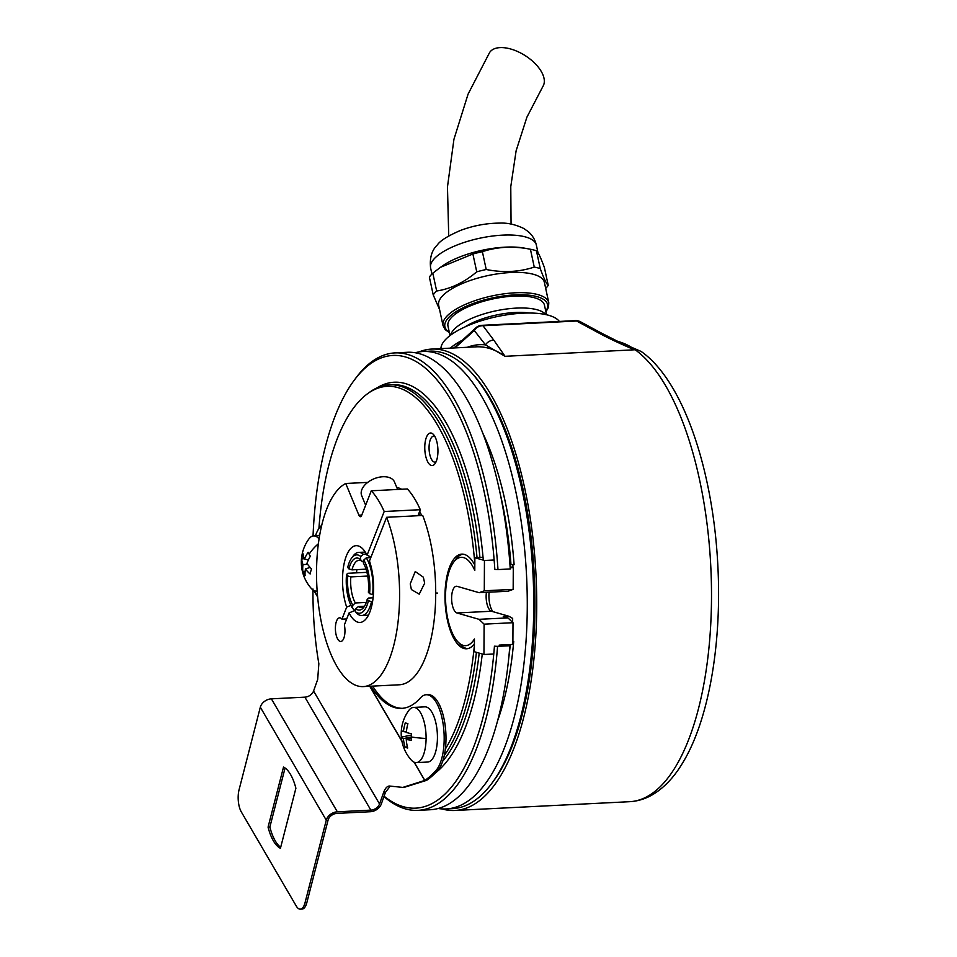 <?xml version="1.0" encoding="UTF-8"?>
<svg xmlns="http://www.w3.org/2000/svg" width="957" height="957" viewBox="0 0 957 957"><rect width="100%" height="100%" fill="white"/><g stroke="black" fill="none" stroke-linecap="round" stroke-linejoin="round"><path stroke-width="1.44" d="M491.814 783.364L493.453 781.151A226.653 91.094 87.1 0 0 534.975 606.224A226.653 91.094 87.1 0 0 472.997 374.378L471.143 372.345A229.022 92.051 -92.9 0 1 533.767 606.618A229.022 92.051 87.1 0 1 491.814 783.364A229.022 92.051 87.1 0 1 452.625 808.617L446.118 808.94A229.022 92.051 87.1 0 1 438.139 808.486M415.218 352.738A229.022 92.051 87.1 0 1 423.114 351.482A229.022 92.051 87.1 0 1 527.271 606.941A229.022 92.051 87.1 0 1 446.118 808.94M497.568 646.358L509.842 645.748A229.022 92.051 87.1 0 1 430.231 809.742L417.958 810.352A229.022 92.051 -92.9 0 0 497.568 646.358L494.434 646.19A226.653 91.094 -92.9 0 1 384.08 796.188M394.954 352.906L407.227 352.284A229.022 92.051 87.1 0 1 510.248 568.96L497.975 569.582A229.022 92.051 -92.9 0 0 394.954 352.906A229.022 92.051 -92.9 0 0 355.765 378.147L354.126 380.36A226.653 91.094 -92.9 0 0 313.047 535.968M383.948 796.571A229.022 92.051 -92.9 0 0 417.958 810.352M471.143 372.345A229.022 92.051 -92.9 0 0 429.621 351.159L423.114 351.482M509.842 645.748L506.385 644.743M482.986 433.593A199.798 80.304 87.1 0 1 514.112 564.702L509.949 564.582M512.904 641.346L513.718 641.477A199.798 80.304 87.1 0 1 497.449 721.243M497.975 569.582L494.829 569.415A226.653 91.094 -92.9 0 0 354.126 380.36M474.828 563.673A196.065 78.809 -92.9 0 0 367.596 393.686A196.065 78.809 -92.9 0 0 318.932 528.467M445.34 749.056A196.065 78.809 -92.9 0 0 474.397 645.281M477.029 557.596A197.429 79.359 -92.9 0 0 389.32 384.81A197.429 79.359 -92.9 0 0 369.558 392.262L367.596 393.686M444.239 755.599A197.429 79.359 -92.9 0 0 476.419 652.315M474.816 565.085A47.383 19.044 -92.9 0 0 449.85 566.424A47.383 19.044 -92.9 0 0 449.527 628.139A47.383 19.044 -92.9 0 0 474.409 643.87M421.666 515.536A95.281 38.304 -92.9 0 0 419.692 511.277M401.605 489.254A95.281 38.304 -92.9 0 0 396.712 487.352M437.947 451.19A16.293 6.543 -92.9 0 0 433.497 434.526A16.293 6.543 -92.9 0 0 424.764 447.386A16.293 6.543 -92.9 0 0 428.186 462.662A16.293 6.543 -92.9 0 0 434.957 463.762A16.293 6.543 -92.9 0 0 437.947 451.19M434.789 436.356A13.027 5.24 -92.9 0 0 433.677 436.129A13.027 5.24 -92.9 0 0 429.059 447.625A13.027 5.24 87.1 0 0 434.992 462.159A13.027 5.24 87.1 0 0 436.069 461.812M456.968 612.97A13.422 5.395 -92.9 0 1 451.62 598.998A13.422 5.395 -92.9 0 1 456.369 586.246A13.422 5.395 -92.9 0 1 457.111 586.33L479.158 592.694L484.29 590.804L484.445 560.479L474.863 557.704L474.792 570.468A44.225 17.776 -92.9 0 0 453.642 562.202A44.225 17.776 -92.9 0 0 445.675 602.384A44.225 17.776 -92.9 0 0 457.637 641.573A44.225 17.776 -92.9 0 0 474.433 638.965L474.373 651.729L483.955 654.492L484.11 624.155L479.014 619.323L456.968 612.97L491.491 611.236L508.909 616.26L503.274 616.535L507.904 617.875L513 622.708L484.11 624.155M467.614 648.643A47.383 19.044 87.1 0 1 460.114 644.288L457.637 641.573M453.642 562.202L455.831 559.247A47.383 19.044 87.1 0 1 462.865 554.151M494.147 559.989L484.445 560.479M474.863 557.704L483.046 557.297M510.177 567.8L513.287 567.645L513.167 589.356L484.29 590.804M493.764 654.002L483.955 654.492M499.159 645.114L512.88 644.42L513 622.708M513.287 567.645L510.105 566.723M479.158 592.694L508.047 591.235L513.167 589.356M512.928 564.534L512.916 567.537M489.135 592.192A15.79 6.352 -92.9 0 0 492.915 611.643M486.419 592.323A13.422 5.395 -92.9 0 0 490.857 610.949A13.422 5.395 -92.9 0 0 491.491 611.236M512.629 622.361L512.653 618.413L508.909 616.26M479.014 619.323L507.904 617.875M442.002 808.916A230.996 92.841 -92.9 0 0 454.886 810.471A230.996 92.841 -92.9 0 0 536.698 610.602A230.996 92.841 -92.9 0 0 460.389 358.552A230.996 92.841 87.1 0 0 431.691 349.078L476.347 346.829A230.996 92.841 -92.9 0 1 505.045 356.303L493.824 340.166A9.474 8.709 -43 0 0 485.498 344.891A232.97 93.642 -92.9 0 0 467.327 347.283M419.022 351.925A230.996 92.841 87.1 0 1 431.691 349.078M601.774 333.287L580.241 321.66A9.474 7.584 117.2 0 0 576.616 321.014A9.474 3.804 -92.9 0 0 575.432 320.631L481.79 325.332A9.474 3.804 87.1 0 1 482.974 325.727L576.616 321.014L597.766 332.438A9.474 7.847 119.7 0 1 601.774 333.287L634.431 349.795A230.996 92.841 -92.9 0 0 619.346 342.104M597.766 332.438C607.336 337.689 619.562 343.479 634.431 349.795L505.045 356.303L485.498 344.891L474.277 330.5A9.474 7.405 -129.6 0 1 476.239 327.497L453.989 347.953M454.97 347.905L474.277 330.5A9.474 8.936 149.6 0 1 482.974 325.727L493.824 340.166M366.471 554.091L363.277 554.259L360.765 556.495A29.224 11.747 -92.9 0 0 351.602 558.098A29.224 11.747 -92.9 0 0 347.702 567.441L348.91 568.889A26.066 10.479 87.1 0 1 360.31 559.331L362.129 561.364A23.686 9.522 -92.9 0 0 359.042 560.288A23.686 9.522 -92.9 0 0 351.985 569.87L348.91 568.889M360.765 556.495L360.31 559.331M366.938 572.322L347.822 573.291L346.554 574.475A29.224 11.747 -92.9 0 0 352.379 608.054L352.846 605.219A26.066 10.479 87.1 0 1 347.762 575.923L350.836 576.892A23.686 9.522 -92.9 0 0 355.358 602.97L352.846 605.219M346.554 574.475L347.762 575.923M368.433 600.685L371.507 601.654A31.593 12.692 87.1 0 1 361.818 615.507A31.593 12.692 87.1 0 1 357.188 613.652L355.37 611.631A29.224 11.747 -92.9 0 0 368.433 600.685L367.225 599.238A26.066 10.479 87.1 0 1 363.839 607.216A26.066 10.479 87.1 0 1 355.825 608.784L358.349 606.547A23.686 9.522 -92.9 0 0 361.423 607.611A23.686 9.522 -92.9 0 0 364.653 605.984M355.37 611.631L355.825 608.784M369.581 593.651L368.373 592.204A26.066 10.479 87.1 0 0 363.289 562.907L363.756 560.072L366.268 557.835A31.593 12.692 87.1 0 1 372.644 594.62L369.581 593.651A29.224 11.747 -92.9 0 0 363.756 560.072M366.041 569.152L351.985 569.87M373.086 597.814L368.493 598.041L367.225 599.238M363.552 561.292L362.129 561.364M351.602 558.098L353.241 555.885A31.593 12.692 87.1 0 1 358.648 552.404A31.593 12.692 87.1 0 1 363.277 554.259M352.379 608.054L354.21 610.076L355.633 610.004M372.56 601.606L371.507 601.654M370.79 557.608L366.268 557.835M373.386 594.584L372.644 594.62M364.378 606.236L358.349 606.547M366.28 602.42L355.358 602.97M367.703 576.054L350.836 576.892M437.564 593.053L435.71 593.041M344.353 624.957A11.843 4.761 87.1 0 1 340.776 641.477A11.843 4.761 87.1 0 1 335.428 629.885A11.843 4.761 87.1 0 1 339.579 617.815A11.843 4.761 87.1 0 1 341.948 619.167L346.673 607.121A38.424 15.444 87.1 0 1 344.257 562.991A38.424 15.444 87.1 0 1 360.107 546.734A38.424 15.444 87.1 0 1 367.057 555.216L384.2 511.505A102.662 41.271 -92.9 0 0 371.304 490.785L361.626 515.452A4.737 1.902 -92.9 0 1 360.418 516.708A4.737 1.902 -92.9 0 1 358.911 515.201L345.74 483.488A102.662 41.271 -92.9 0 0 317.473 595.182A102.662 41.271 -92.9 0 0 363.229 686.6A102.662 41.271 -92.9 0 0 397.538 625.95A102.662 41.271 -92.9 0 0 386.604 517.294L369.462 561.005A38.424 15.444 87.1 0 1 363.839 620.997A38.424 15.444 87.1 0 1 349.078 612.911L344.353 624.957M346.721 618.928L341.948 619.167M350.932 605.374L346.673 607.121M356.494 572.848A31.593 12.692 87.1 0 1 356.901 569.618M371.017 557.034L367.057 555.216M417.946 515.715L420.314 509.698L384.2 511.505M371.304 490.785L407.407 488.967A102.662 41.271 87.1 0 1 420.314 509.698M386.604 517.294L422.719 515.476A102.662 41.271 87.1 0 1 433.653 624.143A102.662 41.271 87.1 0 1 399.332 684.781L363.229 686.6M367.727 482.388L345.74 483.488M410.23 583.914L415.23 571.532L423.353 577.191L424.669 583.196L419.214 594.165L411.39 589.548L410.23 583.914M355.597 610.231L349.078 612.911M397.598 489.458L394.499 482.005A17.764 10.814 -22.6 0 0 378.386 477.387A17.764 10.814 -22.6 0 0 361.842 489.637A17.764 10.814 157.4 0 0 361.674 495.63L365.646 505.188M461.118 340.859A61.2 21.114 167.8 0 0 450.257 348.145M559.331 321.432A61.2 21.114 167.8 0 0 505.069 315.092A61.2 21.114 167.8 0 0 444.933 340.19A61.2 21.114 -12.2 0 0 440.914 348.611M529.353 313.035A44.62 15.396 167.8 0 0 464.958 326.911M545.789 314.602A49.357 17.023 167.8 0 0 501.899 309.697A49.357 17.023 167.8 0 0 453.666 329.878A49.357 17.023 -12.2 0 0 450.627 335.117M442.062 296.383A54.094 18.662 167.8 0 0 438.653 305.295L443.031 325.583A54.094 18.662 -12.2 0 1 446.44 316.671A54.094 18.662 -12.2 0 1 503.681 293.883A54.094 18.662 -12.2 0 1 548.792 302.783L544.413 282.494A54.094 18.662 167.8 0 0 499.303 273.594A54.094 18.662 167.8 0 0 442.062 296.383M439.586 309.613L433.21 294.864A61.2 21.114 -12.2 0 1 434.753 292.95A61.2 21.114 -12.2 0 1 436.655 291C450.914 288.775 464.277 282.387 476.742 271.824A61.2 21.114 -12.2 0 1 486.216 269.503C503.131 272.865 519.149 272.063 534.257 267.087L530.417 249.251L524.352 248.126A54.094 18.662 167.8 0 0 442.78 265.711L440.483 267.314L472.89 254A61.2 21.114 -12.2 0 1 482.376 251.667C497.484 246.703 513.502 245.889 530.417 249.251A61.2 21.114 -12.2 0 1 536.434 250.794C538.193 252.217 540.849 257.804 544.401 267.565L548.241 285.389A61.2 21.114 -12.2 0 1 546.698 287.315A61.2 21.114 -12.2 0 1 545.681 288.38M433.21 294.864L429.358 277.04A61.2 21.114 -12.2 0 1 430.913 275.114A61.2 21.114 -12.2 0 1 432.815 273.176L440.483 267.314M436.655 291L432.815 273.176M486.216 269.503L482.376 251.667M476.742 271.824L472.89 254M534.257 267.087A61.2 21.114 -12.2 0 1 540.274 268.63C543.827 278.391 546.483 283.978 548.241 285.389M540.274 268.63L536.434 250.794M546.531 314.769L544.473 305.223A49.357 17.023 167.8 0 0 503.31 297.113A49.357 17.023 167.8 0 0 451.082 317.903A49.357 17.023 167.8 0 0 447.972 326.038L450.029 335.56M448.725 235.972L447.469 186.95L453.941 139.279L468.081 94.121L489.565 52.587A31.593 16.544 32.4 0 1 490.415 51.463A31.593 16.544 32.4 0 1 526.23 56.296A31.593 16.544 32.4 0 1 542.882 86.465L526.912 117.161L516.122 150.775L510.775 186.663L511.062 224.082M390.241 786.116L385.444 792.348L381.293 804.036A9.869 7.142 -30.3 0 1 370.443 811.715L336.936 813.39A7.895 5.718 -30.3 0 0 328.084 820.089L306.826 902.702A15.79 6.352 87.1 0 1 302.113 909.054L300.319 909.15A15.79 6.352 -92.9 0 0 305.02 902.786L326.277 820.185A9.869 7.142 -30.3 0 1 337.343 811.811L370.849 810.124A7.895 5.718 -30.3 0 0 379.534 803.988L383.637 792.444C385.408 787.719 387.621 785.613 390.3 786.128L402.825 787.396L424.848 780.41A205.324 82.529 -92.9 0 0 436.057 770.373A39.488 15.874 -92.9 0 0 443.378 725.789A39.488 15.874 -92.9 0 0 426.224 694.746A39.488 15.874 -92.9 0 0 420.362 698A126.36 50.793 87.1 0 1 401.605 708.383A126.36 50.793 87.1 0 1 370.849 686.217M300.319 909.15A15.79 6.352 -92.9 0 1 296.263 906.04L241.296 811.883A15.79 6.352 -92.9 0 1 239.059 789.812L260.316 707.199A9.869 7.142 -30.3 0 1 271.381 698.837L304.888 697.151A7.895 5.718 -30.3 0 0 313.573 691.014L317.676 679.458L318.848 663.739C314.757 639.862 312.795 614.956 312.963 588.998M285.066 767.993L269.874 827.027A41.462 16.664 -92.9 0 0 280.688 847.292M268.068 827.123A41.462 16.664 -92.9 0 0 280.425 848.309L295.892 788.245A41.462 16.664 -92.9 0 0 283.523 767.071L268.068 827.123L269.874 827.027M389.439 786.02L390.3 786.128M404.285 787.324L426.655 780.326A205.324 82.529 -92.9 0 0 437.863 770.289A39.488 15.874 87.1 0 0 445.184 725.693A39.488 15.874 87.1 0 0 428.03 694.662L426.224 694.746M321.743 525.273A39.488 15.874 -92.9 0 0 315.463 535.8M402.514 708.324A126.36 50.793 87.1 0 1 372.656 686.121M318.837 535.633A31.593 12.692 87.1 0 1 319.865 534.245M411.45 740.156A39.345 7.919 171.2 0 1 406.27 739.45A39.345 32.359 101.7 0 0 407.694 748.015A39.081 7.871 171.2 0 1 405.098 747.214A39.345 37.849 -61.2 0 1 403.423 738.565A39.345 7.919 171.2 0 1 401.509 737.069A39.081 37.598 -61.2 0 1 401.414 733.899A39.081 37.598 -61.2 0 1 401.569 730.717A39.345 2.428 9.7 0 0 403.483 731.591A39.345 37.849 -61.2 0 1 405.313 722.858A39.081 2.416 9.7 0 0 407.909 723.671A39.345 32.359 101.7 0 0 406.33 732.476A39.345 2.428 9.7 0 0 411.498 733.804A39.081 32.143 101.7 0 0 411.366 736.998A39.081 32.143 101.7 0 0 411.45 740.156M411.187 759.954A27.645 11.113 -92.9 0 0 416.295 762.621A27.645 11.113 -92.9 0 0 426.092 738.493A27.645 11.113 87.1 0 0 413.52 707.414A27.645 11.113 87.1 0 0 408.699 710.584A39.488 39.488 0 0 0 411.187 759.954M411.366 737.991L406.27 739.45M407.371 746.759L405.098 747.214M411.366 736.974L403.423 738.565M411.426 735.084L401.509 737.069M406.366 732.033L403.483 731.591M413.52 707.414L424.86 706.84A27.645 11.113 87.1 0 1 437.433 737.919A27.645 11.113 87.1 0 1 427.647 762.047L416.295 762.621M310.343 556.208A39.345 24.81 140.2 0 0 306.946 563.386A39.345 19.607 25.2 0 0 311.527 568.937A39.081 24.643 140.2 0 0 310.152 573.985A39.345 25.097 -176.1 0 1 305.45 568.937A39.345 24.81 140.2 0 0 305.092 575.576A39.081 24.93 -176.1 0 1 303.871 573.626A39.081 24.93 -176.1 0 1 302.89 571.64A39.345 30.301 -16.3 0 1 303.022 564.618A39.345 25.097 -176.1 0 1 301.718 558.912A39.081 30.098 -16.3 0 1 303.082 553.852A39.345 19.607 25.2 0 0 304.529 559.067A39.345 30.301 -16.3 0 1 308.142 552.273A39.081 19.475 25.2 0 0 309.135 554.223A39.081 19.475 25.2 0 0 310.343 556.208M319.626 535.597L313.633 535.896A27.645 11.113 87.1 0 0 308.812 539.066A39.488 39.488 0 0 0 311.3 588.435A27.645 11.113 -92.9 0 0 316.408 591.103A27.645 11.113 -92.9 0 0 317.15 591.007M310.104 567.405L305.45 568.937M305.104 571.473L302.89 571.64M313.633 535.896A27.645 11.113 87.1 0 1 319.076 538.935M308.405 559.905L304.529 559.067M304.374 558.709L301.718 558.912M307.568 564.271L303.022 564.618M510.272 644.551A197.429 79.359 87.1 0 1 508.777 657.782M500.619 495.594A197.429 79.359 87.1 0 1 510.978 564.522M479.194 653.117A197.429 79.359 87.1 0 1 442.684 761.246M389.32 384.81L392.203 384.666A197.429 79.359 87.1 0 1 479.924 557.452M482.268 654.002A199.798 80.304 87.1 0 1 435.339 772.993M376.974 387.896A199.798 80.304 87.1 0 1 483.297 560.144M618.007 341.482A230.996 92.841 87.1 0 1 635.161 349.76A230.996 92.841 87.1 0 1 711.47 601.821A230.996 92.841 87.1 0 1 629.658 801.691L454.886 810.471M420.051 515.608A92.398 37.144 -92.9 0 0 418.915 513.239M361.782 515.057L358.911 515.201M538.013 252.815L536.363 245.112A54.094 18.662 -12.2 0 0 491.252 236.212A54.094 18.662 -12.2 0 0 434.011 259A54.094 18.662 167.8 0 0 430.602 267.912L431.918 274.037M449.276 332.079A52.515 18.111 -12.2 0 1 448.199 318.047A52.515 18.111 -12.2 0 1 512.485 295.031A52.515 18.111 -12.2 0 1 545.777 311.276M260.316 707.199L326.277 820.185M271.381 698.837L337.343 811.811M304.888 697.151L370.849 810.124M313.573 691.014L379.534 803.988M313.848 590.505L317.628 596.989M369.761 686.265L401.976 741.46M414.082 762.191L424.752 780.469M306.826 902.702L305.02 902.786M383.637 792.444L385.444 792.348M436.057 770.373L437.863 770.289M314.028 590.589L317.604 596.737M369.88 686.265L401.916 741.137M414.249 762.262L424.848 780.41M411.366 736.998A39.488 5.275 0.5 0 0 426.092 738.493M309.135 554.223A39.488 28.076 -29.2 0 1 318.382 543.755M616.727 340.883L641.166 351.47C683.585 381.101 713.479 471.215 717.941 567.585C721.745 644.862 708.551 720.669 682.628 762.956C674.159 777.144 664.218 787.683 652.806 794.549C645.508 798.856 637.793 801.224 629.658 801.691M481.79 325.332A9.474 9.474 0 0 0 476.239 327.497M580.241 321.66A9.474 9.474 0 0 0 575.432 320.631M365.263 552.069L358.648 552.404M368.433 615.172L361.818 615.507M460.126 555.204L457.948 555.323M536.363 245.112C535.059 239.621 532.331 235.099 528.168 231.57L523.85 228.532C515.512 224.488 507.318 222.682 499.279 223.113C486.312 223.232 473.476 225.637 460.796 230.314C448.008 235.805 440.184 240.674 437.337 244.932C431.751 250.327 429.514 257.995 430.602 267.912M545.909 311.886L548.493 307.305L548.792 302.783M449.407 332.689L445.137 329.567L443.031 325.583M404.632 787.3L403.136 787.384M317.15 591.067L316.408 591.103"/></g></svg>
